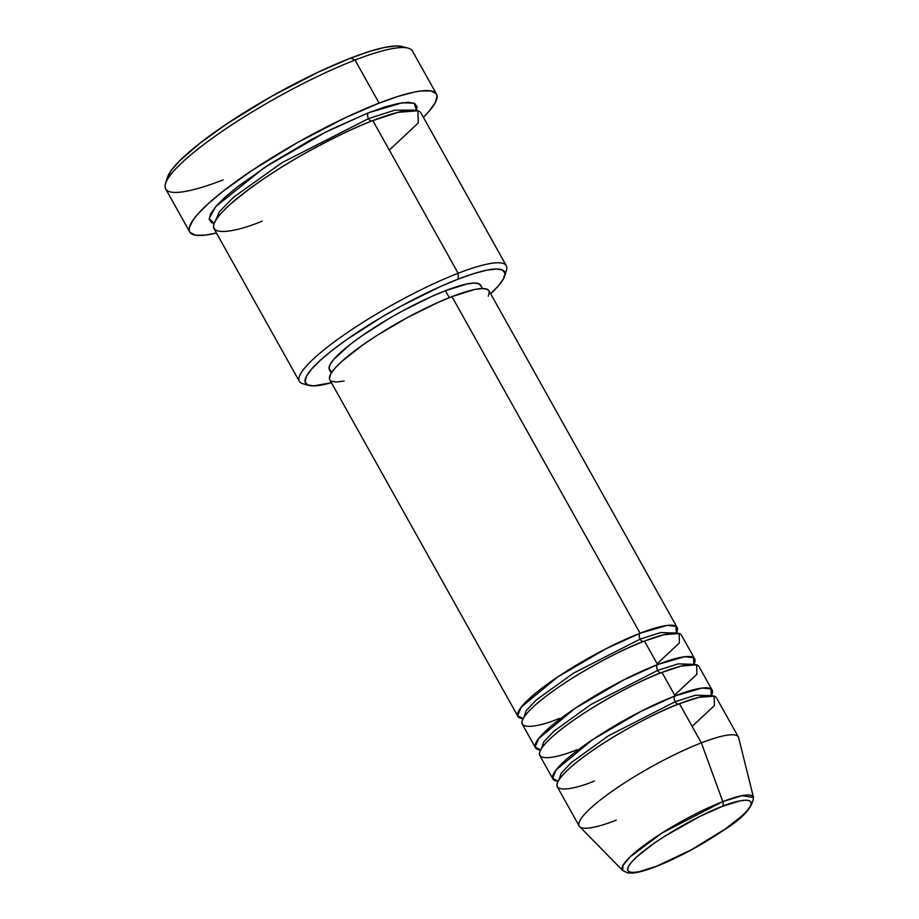 <?xml version="1.0" encoding="UTF-8"?>
<svg xmlns="http://www.w3.org/2000/svg" width="919" height="919" viewBox="0 0 919 919"><rect width="100%" height="100%" fill="white"/><g stroke="black" fill="none" stroke-linecap="round" stroke-linejoin="round"><path stroke-width="1.38" d="M722.357 806.388C739.014 799.243 765.516 794.108 741.851 815.98C716.751 838.404 670.479 861.505 656.476 866.249A4.561 2.757 68.8 0 1 655.913 866.594A4.561 2.757 68.8 0 1 655.293 866.697A4.561 2.757 -111.2 0 0 655.913 866.594A4.561 2.757 -111.2 0 0 656.476 866.249L638.912 871.752L632.892 872.499L629.044 871.867L627.516 869.856L628.366 866.56L631.56 862.102L636.982 856.657L653.581 843.653L664.115 836.6L699.784 816.451L722.357 806.388L739.91 800.886L745.941 800.139L749.789 800.771L751.317 802.781L750.467 806.078L747.273 810.535L741.851 815.98L725.252 828.984L691.157 849.903L656.476 866.249C639.808 873.395 613.306 878.53 636.982 856.657C662.071 834.222 708.342 811.132 722.357 806.388A4.561 2.757 -111.2 0 0 722.793 801.621A4.561 2.757 68.8 0 1 722.357 806.388M616.224 820.185A91.188 16.462 -29.2 0 1 579.188 825.997A91.188 16.462 -29.2 0 1 616.615 788.146A91.188 16.462 -29.2 0 1 701.346 742.851L679.463 703.713L701.346 742.851A91.188 16.462 150.8 0 1 738.681 737.796L753.5 797.462L741.978 795.67L722.793 801.621A74.99 13.532 -29.2 0 1 753.5 797.462C752.431 807.675 742.586 818.519 723.977 829.983C701.473 845.216 678.785 857.416 655.936 866.583C646.31 870.339 638.567 872.487 632.697 873.05L627.711 872.935L622.737 870.534A74.99 13.532 -29.2 0 1 651.743 839.805A74.99 13.532 -29.2 0 1 722.793 801.621L701.346 742.851L722.793 801.621L662.139 832.936L630.193 856.795L622.91 865.583L622.737 870.534L579.682 826.652A91.188 16.462 150.8 0 1 614.96 789.283A91.188 16.462 150.8 0 1 701.346 742.851A91.188 16.462 -29.2 0 1 738.382 737.027L716.51 697.889A91.188 16.462 150.8 0 0 679.463 703.713C661.358 709.836 601.589 739.669 569.171 768.652C538.591 796.911 572.824 790.271 594.352 781.035M523.129 718.635L517.65 715.694L521.176 707.182L557.373 677.177L605.92 648.768L640.084 633.248A4.561 2.757 -111.2 0 0 640.152 639.096L573.445 673.168L536.282 699.956L526.196 710.663L523.841 717.429L526.196 710.663L536.282 699.956L573.445 673.168L640.152 639.096A4.561 2.757 -111.2 0 0 643.886 641.428A4.561 2.757 68.8 0 1 640.152 639.096L660.704 632.548L674.914 632.996L660.704 632.548L640.152 639.096A4.561 2.757 68.8 0 1 640.084 633.248A91.188 16.462 -29.2 0 1 677.131 627.424A91.188 16.462 -29.2 0 1 676.304 633.03L676.028 626.287L667.102 625.414L640.084 633.248L451.953 296.607L640.084 633.248A91.188 16.462 -29.2 0 0 555.363 678.544A91.188 16.462 -29.2 0 0 517.937 716.395A91.188 16.462 -29.2 0 0 523.129 718.635M657.142 663.759L679.417 642.909L679.13 633.513L663.828 634.719L644.46 641.083L657.59 664.563L644.46 641.083A91.188 16.462 150.8 0 0 559.74 686.367A91.188 16.462 150.8 0 0 522.314 724.229L535.432 747.71A91.188 16.462 -29.2 0 0 540.636 749.95L535.157 747.009L538.672 738.497L574.88 708.492L623.427 680.083L657.59 664.563A91.188 16.462 -29.2 0 1 694.626 658.739L681.507 635.259A91.188 16.462 150.8 0 0 644.46 641.083C626.356 647.206 566.586 677.039 534.169 706.022C503.589 734.281 537.822 727.641 559.349 718.405M535.432 747.71A91.188 16.462 -29.2 0 1 572.859 709.859A91.188 16.462 -29.2 0 1 657.59 664.563A4.561 2.757 -111.2 0 0 657.648 670.41L590.951 704.482L553.789 731.271L543.703 741.978L541.337 748.744L543.703 741.978L553.789 731.271L590.951 704.482L657.648 670.41A4.561 2.757 -111.2 0 0 661.393 672.742A4.561 2.757 68.8 0 1 657.648 670.41L678.211 663.863L692.421 664.311L678.211 663.863L657.648 670.41A4.561 2.757 68.8 0 1 657.59 664.563L684.598 656.729L693.535 657.602L693.811 664.345A91.188 16.462 -29.2 0 0 694.626 658.739M674.638 695.074L696.912 674.224L696.625 664.828L681.335 666.034L661.967 672.398L675.086 695.878L661.967 672.398A91.188 16.462 150.8 0 0 577.235 717.682A91.188 16.462 150.8 0 0 539.809 755.544L552.939 779.025A91.188 16.462 -29.2 0 0 558.132 781.265L552.652 778.324L556.179 769.812L592.376 739.806L640.922 711.398L675.086 695.878A91.188 16.462 -29.2 0 1 712.133 690.054L699.003 666.574A91.188 16.462 150.8 0 0 661.967 672.398C643.863 678.521 584.093 708.354 551.664 737.337C521.096 765.596 555.329 758.956 576.845 749.72M552.939 779.025A91.188 16.462 -29.2 0 1 590.366 741.173A91.188 16.462 -29.2 0 1 675.086 695.878A4.561 2.757 -111.2 0 0 675.155 701.725L608.447 735.797L571.285 762.586L561.199 773.293L558.844 780.059L561.199 773.293L571.285 762.586L608.447 735.797L675.155 701.725A4.561 2.757 -111.2 0 0 678.888 704.057M504.657 276.079L506.461 270.117A118.54 21.401 150.8 0 0 458.156 273.265L458.213 279.112A113.979 20.574 -29.2 0 1 504.657 276.079A113.979 20.574 -29.2 0 1 490.631 293.735L498.443 285.809L503.601 278.606L504.979 273.288L502.509 270.048L496.294 269.014L486.565 270.22L473.71 273.632L458.213 279.112L440.672 286.452L402.2 305.51L382.752 316.492L347.141 339.295L332.345 350.231L320.34 360.294L311.587 369.093L306.429 376.285L305.051 381.603L307.52 384.843L313.735 385.877L331.437 382.706A113.979 20.574 -29.2 0 1 309.048 385.406A113.979 20.574 -29.2 0 1 344.694 341.029A113.979 20.574 -29.2 0 1 458.213 279.112L458.156 273.265A118.54 21.401 -29.2 0 1 506.3 265.706A118.54 21.401 -29.2 0 1 504.99 273.414M436.502 94.094L412.436 51.027A141.331 25.514 150.8 0 0 355.033 60.057A141.331 25.514 -29.2 0 1 408.059 48.121L402.04 46.524A136.77 24.687 150.8 0 0 350.713 58.069L355.033 60.057L379.099 103.112A141.331 25.514 -29.2 0 1 436.502 94.094A141.331 25.514 -29.2 0 1 423.383 117.345L428.978 111.406L435.376 102.48L437.088 95.886L436.146 93.543L430.735 90.878L420.799 90.992L414.251 92.084L398.318 96.323L379.099 103.112L355.033 60.057A141.331 25.514 150.8 0 0 223.708 130.257A141.331 25.514 150.8 0 0 165.696 188.935L189.762 231.99A141.331 25.514 -29.2 0 1 247.774 173.312A141.331 25.514 -29.2 0 1 379.099 103.112L345.774 117.517L297.515 142.548L251.622 170.704L223.018 191.29L208.131 203.765L197.286 214.678L193.507 219.411L189.44 227.211L189.176 230.198L190.118 232.541L195.529 235.207L205.465 235.092L216.436 233.001A141.331 25.514 -29.2 0 1 189.762 231.99M214.138 223.501L209.141 218.469L215.885 206.453L264.339 167.614L325.521 132.198L368.462 112.773A4.561 2.757 -111.2 0 0 368.519 118.631L282.294 162.502L233.392 197.355L219.423 211.634L215.345 220.985L219.423 211.634L233.392 197.355L282.294 162.502L368.519 118.631A4.561 2.757 -111.2 0 0 371.678 121.055A4.561 2.757 68.8 0 1 368.519 118.631L394.791 110.188L413.722 110.119L394.791 110.188L368.519 118.631A4.561 2.757 68.8 0 1 368.462 112.773L384.579 107.075L397.95 103.537L408.059 102.273L414.526 103.342L417.088 106.719L416.502 110.406L414.216 103.204L402.269 102.767L368.462 112.773L330.541 129.671L310.208 140.228L270.645 163.513L237.55 186.741L225.075 197.194L215.965 206.35L210.6 213.84L209.176 219.365L211.738 222.743L214.138 223.501M506.3 265.706L420.982 113.037A118.54 21.401 150.8 0 0 372.838 120.607C358.261 125.869 336.963 136.058 308.933 151.153C277.952 168.177 251.45 186.132 229.44 205.029C189.693 241.766 234.196 233.15 262.179 221.134M677.131 627.424L488.988 290.795A91.188 16.462 150.8 0 0 451.953 296.607L474.629 289.496L482.406 288.532L487.38 289.359L489.356 291.943L488.265 296.205M482.498 288.532L480.626 285.189A86.627 15.634 150.8 0 0 445.439 290.714L449.322 297.653L445.439 290.714L466.99 283.96L474.388 283.041L479.109 283.822L480.982 286.28M389.311 150.084L418.271 122.985L417.892 110.774L398.007 112.348L372.838 120.607L458.156 273.265L372.838 120.607A118.54 21.401 150.8 0 0 262.685 179.481A118.54 21.401 150.8 0 0 214.035 228.705L299.353 381.362A118.54 21.401 -29.2 0 1 348.002 332.15A118.54 21.401 -29.2 0 1 458.156 273.265A118.54 21.401 150.8 0 0 340.099 337.652A118.54 21.401 150.8 0 0 303.029 383.809L309.048 385.406M712.133 690.054A91.188 16.462 -29.2 0 1 711.306 695.66L711.03 688.917L702.105 688.044L675.086 695.878A4.561 2.757 68.8 0 0 675.155 701.725L695.706 695.178L709.916 695.626L695.706 695.178L675.155 701.725A4.561 2.757 68.8 0 0 678.314 704.161M692.145 726.389L714.419 705.539L714.132 696.142L698.831 697.349L679.463 703.713A91.188 16.462 150.8 0 0 594.742 748.996A91.188 16.462 150.8 0 0 557.316 786.859L579.188 825.997M167.178 178.171L171.118 170.624L179.504 160.974L199.676 143.41L227.361 123.491L271.76 96.242L318.468 72.015L350.713 58.069L369.312 51.498L384.739 47.409L396.411 45.95L402.074 46.536M306.613 384.291A118.54 21.401 -29.2 0 1 299.353 381.362M330.92 371.069L329.048 368.611L330.093 364.567L334.011 359.099L349.783 344.763L361.029 336.457L388.094 319.123L402.878 310.771L432.114 296.286L445.439 290.714A86.627 15.634 150.8 0 0 364.958 333.746A86.627 15.634 150.8 0 0 329.404 369.702L331.265 373.045M344.154 381.052L336.365 382.017L331.403 381.19M329.427 378.605L330.518 374.343L334.654 368.588L341.65 361.546L363.097 344.751L376.71 335.642L407.14 317.721L437.915 302.477L451.953 296.607A91.188 16.462 150.8 0 0 367.221 341.902A91.188 16.462 150.8 0 0 329.795 379.765L517.937 716.395M223.099 179.917A141.331 25.514 -29.2 0 1 165.5 183.674A141.331 25.514 -29.2 0 1 355.033 60.057L350.713 58.069A136.77 24.687 150.8 0 0 167.304 177.712A136.77 24.687 150.8 0 0 166.879 180.423M165.5 183.674L167.304 177.712"/></g></svg>
